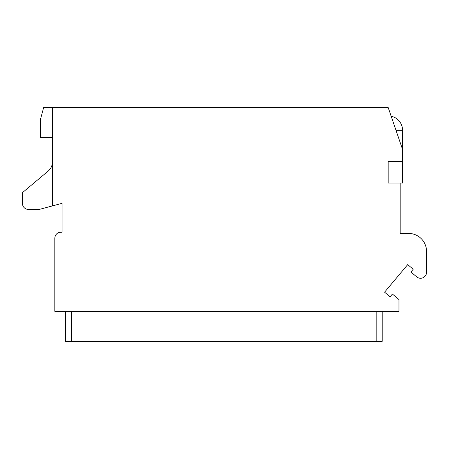 <?xml version="1.0" encoding="UTF-8"?>
<svg xmlns="http://www.w3.org/2000/svg" width="449" height="449" viewBox="0 0 449 449"><rect width="100%" height="100%" fill="white"/><g stroke="black" fill="none" stroke-linecap="round" stroke-linejoin="round"><path stroke-width="0.67" d="M52.426 137.495L40.438 137.495L40.438 119.507L43.648 107.513L52.426 107.513L52.426 205.906L62.018 203.335L62.018 232.223L60.823 232.223A5.994 5.994 0 0 0 54.829 238.217L54.829 311.365L398.97 311.365L398.97 299.556L392.404 294.044L390.091 296.8L384.58 292.176L407.703 264.618L413.215 269.243L410.902 271.999L416.7 276.865A5.994 5.994 0 0 0 426.55 272.274L426.55 251.406A17.988 17.988 0 0 0 408.562 233.424L400.171 233.424L400.171 183.057L388.177 183.057L388.177 161.477L402.568 161.477L402.568 183.057L400.171 183.057M52.426 107.513L388.177 107.513L402.568 149.483L402.568 161.477M52.426 161.904A11.988 11.988 0 0 1 48.144 171.091L22.45 192.649L22.45 203.442A5.994 5.994 0 0 0 28.444 209.442L39.237 209.442L52.426 205.906M382.183 311.365L382.183 341.341L65.616 341.341L65.616 311.365M77.61 341.341L72.811 341.341M370.189 341.341L77.61 341.487M402.568 149.483L402.568 130.3L395.99 130.3M376.189 311.365L376.189 341.341M71.615 311.365L71.615 341.341M402.568 130.3A14.39 14.39 0 0 0 391.163 116.224"/></g></svg>
